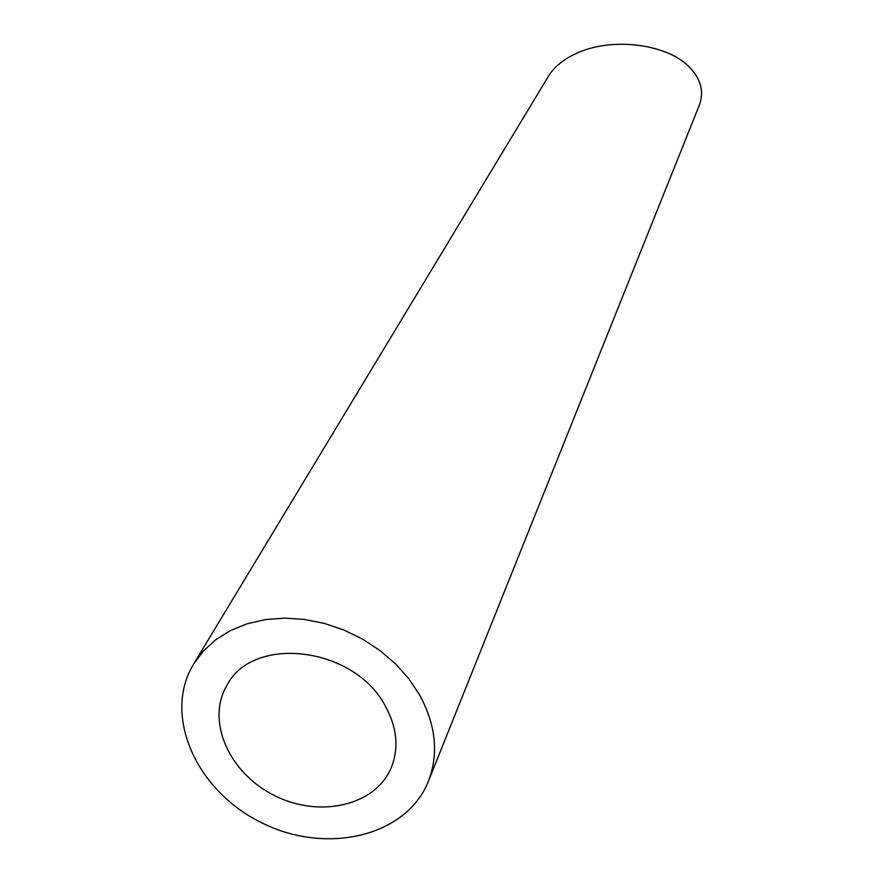<?xml version="1.0" encoding="UTF-8"?>
<svg xmlns="http://www.w3.org/2000/svg" width="883" height="883" viewBox="0 0 883 883"><rect width="100%" height="100%" fill="white"/><g stroke="black" fill="none" stroke-linecap="round" stroke-linejoin="round"><path stroke-width="1.32" d="M385.396 706.179C354.513 646.378 252.008 634.215 226.545 686.058C205.982 721.543 229.514 773.552 274.657 795.638C319.491 818.364 375.176 805.815 391.114 768.022C399.061 748.409 397.162 727.791 385.396 706.179M419.8 695.23L409.039 679.038L395.739 664.071L380.198 650.694L362.836 639.27L344.072 630.109L324.414 623.431L304.37 619.402L284.436 618.133L265.143 619.623L246.953 623.828L230.342 630.605L215.684 639.767L203.333 651.069L193.554 664.193C162.406 715.23 196.192 790.76 261.258 822.548C325.827 855.329 406.478 836.786 428.432 781.179C438.829 753.872 435.948 725.23 419.8 695.23M193.554 664.193L548.52 76.115C554.491 66.424 564.403 58.587 578.266 52.605C614.369 36.6 669.159 44.702 690.208 67.936C701.212 79.867 704.226 92.351 699.248 105.397L428.432 781.179"/></g></svg>
